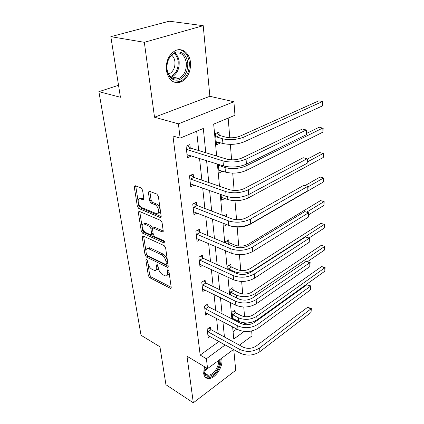 <?xml version="1.0" encoding="UTF-8"?>
<svg xmlns="http://www.w3.org/2000/svg" width="424" height="424" viewBox="0 0 424 424"><rect width="100%" height="100%" fill="white"/><g stroke="black" fill="none" stroke-linecap="round" stroke-linejoin="round"><path stroke-width="0.64" d="M146.476 259.334L145.861 259.992L148.347 275.658L149.683 277.683L170.628 288.431L171.217 287.435L168.948 271.387L167.719 269.828L167.279 270.565L167.581 272.659C167.798 274.869 167.151 275.971 165.636 275.966L162.752 274.741C160.458 273.321 158.984 271.095 158.327 268.069L158.019 265.991L157.05 264.534L156.403 265.196L156.716 267.268C156.954 269.473 156.334 270.57 154.85 270.56L152.089 269.378C149.863 267.995 148.416 265.811 147.753 262.822L147.43 260.765L146.476 259.334M166.346 70.326C168.551 80.359 173.517 84.217 181.244 81.906C187.784 78.186 190.864 71.714 190.477 62.482C189.698 53.201 182.087 47.096 175.154 50.721C168.747 54.659 165.811 61.194 166.346 70.326M204.485 366.712L203.658 373.321C204.204 376.809 205.932 378.563 208.836 378.579C215.058 378.68 222.96 367.237 221.89 359.865L221.582 358.275M142.559 190.132L141.113 187.975L135.018 185.622L134.27 186.894L137.355 206.361L138.765 208.47L160.177 217.486L161.173 216.335L158.343 196.307L156.853 194.097L149.184 191.129L148.384 192.411L149.651 200.96L151.108 203.128L154.787 204.617C158.608 205.947 160.367 214.645 156.663 213.749L141.971 207.686C138.319 206.371 136.533 197.838 140.127 198.729L143.105 199.863L143.853 198.623L142.559 190.132M110.834 36.66L169.245 21.2L203.213 25.679L144.33 42.305L110.834 36.66L120.427 97.266L98.887 91.663L141.033 335.262L159.938 346.8L165.943 384.722L193.323 402.8L186.995 356.213L207.58 368.573L206.409 358.736L200.186 355.079L172.976 136.009L180.126 138.129L178.419 123.84L233.916 101.76L234.965 115.264L213.68 124.137L216.659 156.043M144.33 42.305L154.516 117.231L178.419 123.84M143.1 235.961L142.215 236.989L145.072 255.01L146.428 257.061L167.591 267.337L168.227 266.277L165.614 247.791L164.178 245.644L143.1 235.961M141.287 231.154L138.319 212.429L139.008 211.242L160.59 220.39L162.053 222.568L163.224 230.873L162.498 232.045L153.212 228.022L152.513 229.183L153.313 234.536L154.733 236.656L163.828 240.774C164.936 241.823 165.111 242.592 164.348 243.079L142.671 233.232L141.287 231.154L142.703 230.433L139.756 211.73L138.319 212.429M193.323 402.8L235.723 370.316L233.772 349.625M118.535 85.288L98.887 91.663M200.186 355.079L219.028 341.447M218.19 333.587L216.574 318.424M215.737 310.548L214.025 294.457M213.187 286.576L211.369 269.505M210.532 261.619L208.603 243.487M207.76 235.606L205.709 216.346M204.872 208.476L202.693 188.002M201.861 180.152L199.54 158.375M198.708 150.557L196.651 131.239M210.643 329.305L210.378 326.968L207.188 329.151L208.184 337.774L210.055 336.471M208.067 306.42L207.797 303.987L204.527 306.112L205.561 315.08L207.617 313.718M205.391 282.612L205.105 280.084L201.76 282.146L202.836 291.479L205.105 290.048M202.603 257.84L202.306 255.2L198.877 257.198L200.001 266.913L202.524 265.413M199.699 232.029L199.391 229.283L195.877 231.202L197.043 241.325L199.868 239.746M196.672 205.121L196.349 202.259L192.745 204.092L193.964 214.655L197.155 212.986M193.514 177.047L193.174 174.057L189.48 175.796L190.752 186.825L194.399 185.055M190.212 147.722L189.862 144.595L186.067 146.232L187.397 157.755L191.155 156.08L191.113 155.714M243.35 324.402L245.077 322.918M244.558 316.633L243.768 307.029M242.692 294.018L241.654 281.446M240.753 270.523L239.449 254.734M238.733 246.09L237.17 227.142M236.56 219.722L234.986 200.706M234.143 190.471L232.712 173.146M231.615 159.848L230.338 144.388M229.792 137.774L228.165 118.095M233.083 331.701L236.809 329.051M235.214 312.44L235.007 310.145L232.018 312.186L232.675 319.272M234.737 319.309L233.889 319.897M233.189 289.99L232.972 287.605L229.919 289.592L230.412 294.924M231.085 266.67L230.863 264.194L227.741 266.118L228.059 269.542M228.902 242.433L228.668 239.857L225.473 241.717L225.6 243.069M226.591 216.786L226.384 214.539L224.052 215.816M226.829 224.646L224.036 226.209L223.777 223.448M224.89 198.469L221.619 200.181L221.095 194.547M218.286 164.305L219.102 173.066L222.473 171.137M219.224 135.113L218.954 132.076L215.434 133.587L216.473 144.785L219.955 143.233L219.902 142.607M154.516 117.231L209.875 96.301L203.213 25.679M209.875 96.301L233.916 101.76M245.099 323.162L248.088 324.694M251.676 330.996L252.052 335.866L239.428 345.152M205.773 152.714L203.319 128.456L180.126 138.129M206.409 358.736L225.255 344.898M224.45 337.001L222.907 321.747M222.102 313.829L220.464 297.643M219.659 289.714L217.92 272.531M217.114 264.597L215.265 246.344M214.459 238.41L212.493 219.012M211.693 211.083L209.599 190.461M208.799 182.548L206.573 160.601M233.529 349.487L207.58 368.573M232.628 326.856L233.767 339.004L244.229 331.457M217.406 164.024L219.484 186.237M220.231 194.24L222.181 215.101M222.929 223.114L224.762 242.719M225.515 250.738L227.238 269.171M227.985 277.185L229.607 294.532M230.354 302.535L231.88 318.864M219.049 341.675L225.277 345.131M222.499 171.413L218.837 170.231M191.155 156.08L187.053 154.781M219.955 143.233L216.229 142.162M156.408 269.797C157.76 269.68 158.322 268.583 158.088 266.495L156.716 267.268M157.998 265.88L158.088 266.495M167.247 275.176C168.604 275.033 169.171 273.931 168.959 271.864L167.581 272.659M168.826 270.947L168.959 271.864M147.928 263.649L149.698 274.89L151.034 276.909L171.195 287.292M146.534 254.617L147.806 256.308L168.222 266.24M143.609 236.195L145.957 251.119M146.381 254.114L147.335 255.55L165.63 264.444L166.314 263.765L165.991 261.523C165.328 258.391 163.818 256.128 161.47 254.729L147.992 248.485C146.418 248.448 145.766 249.593 146.036 251.914L146.381 254.114M166.261 264.284L167.703 262.981L166.314 263.765M147.764 248.469L149.381 247.743L150.297 248.019L162.864 253.96C165.217 255.354 166.722 257.612 167.385 260.739L167.703 262.981M163.245 231.027L154.893 227.359L153.949 227.847M164.729 241.876L144.081 232.506L142.671 233.232M144.584 224.185L143.964 223.994C140.572 223.263 142.39 231.281 145.904 232.659L150.997 234.928L151.67 233.794L150.864 228.451L149.449 226.326L144.584 224.185L146.015 223.464L145.39 223.278L143.869 223.983M151.591 234.62L152.417 234.191L153.091 233.057L151.67 233.794M146.015 223.464L150.875 225.6L152.29 227.72L153.091 233.057M142.703 230.433L144.081 232.506M139.973 198.702L141.589 198.04L143.879 198.914M158.343 213.055C161.82 213.532 159.938 205.168 156.255 203.907L154.787 204.617M149.842 191.372L151.124 200.255L152.576 202.423L156.255 203.907M138.357 202.842L138.802 205.672L140.212 207.776L161.194 216.569M135.712 185.882L138.102 201.22M233.693 311.041L235.622 312.817L241.235 315.652C245.47 317.348 249.566 317.035 253.52 314.719L321.615 266.558L325.097 267.565L324.848 271.169L257.018 319.871C251.077 323.395 244.929 323.862 238.564 321.275L232.591 318.376M324.848 271.169L324.8 267.825L256.759 316.32C250.801 319.829 244.632 320.3 238.251 317.73L232.23 314.491M325.097 267.565L324.8 267.825L321.615 266.558M235.622 312.817L232.638 314.868M207.914 335.453L240.117 353.144L239.788 349.45L207.458 331.494M209.112 327.837L211.057 329.702L242.973 347.086C247.515 349.053 251.904 348.724 256.128 346.09L307.506 307.352L311.327 308.455L311.036 312.467L259.875 351.65C253.531 355.651 246.943 356.149 240.117 353.144M311.036 312.467L310.946 308.916L259.605 347.945C253.239 351.936 246.636 352.434 239.788 349.45M311.327 308.455L310.946 308.916L307.506 307.352M211.057 329.702L207.871 331.891M219.69 359.669C220.141 363.092 219.15 366.707 216.712 370.518C212.117 377.757 204.145 378.404 203.933 371.265L204.516 366.734M203.944 369.871L203.96 370.523C204.267 373.655 205.672 375.24 208.184 375.272C210.887 375.017 213.42 373.205 215.79 369.845C217.872 366.622 218.816 363.49 218.63 360.442M205.481 377.387L207.946 377.938C211.311 377.625 214.464 375.373 217.406 371.186C220.173 366.855 221.317 362.737 220.835 358.826M204.803 366.903L204.379 367.232M187.779 62.789C188.039 71.221 185.134 76.919 179.061 79.882C172.706 81.191 168.651 77.751 166.902 69.557C166.568 60.812 169.558 54.998 175.87 52.104C182.299 51.108 186.269 54.67 187.779 62.789M167.003 69.16C168.763 77.205 172.754 80.3 178.981 78.44C184.207 75.451 186.655 70.273 186.332 62.9C184.679 54.638 180.597 51.505 174.078 53.509C168.938 56.636 166.579 61.851 167.003 69.16M171.651 55.184C173.474 56.71 174.577 58.91 174.948 61.782C175.244 67.511 173.342 71.539 169.245 73.861L168.498 74.142M174.089 82.161L180.121 81.572C186.618 77.878 189.671 71.455 189.284 62.302C188.24 55.104 184.997 50.901 179.553 49.682M231.568 288.521L233.603 290.366L239.311 293.085C243.614 294.707 247.791 294.389 251.829 292.131L321.265 245.332L324.805 246.36L324.551 250.001L307.543 261.645M324.551 250.001L324.503 246.54L255.126 293.668C249.036 297.091 242.751 297.569 236.263 295.109L230.142 291.982M324.805 246.36L321.265 245.332M233.603 290.366L230.555 292.364M229.347 265.127L231.509 267.046L237.313 269.637C241.691 271.18 245.947 270.857 250.075 268.662L320.899 223.358L324.503 224.407L324.243 228.086L309.048 237.97M324.243 228.086L324.196 224.503L253.425 270.13C247.208 273.454 240.795 273.941 234.196 271.599L227.969 268.604M324.503 224.407L320.899 223.358M231.509 267.046L228.393 268.98M205.285 312.668L238.028 329.692L237.684 325.844L204.808 308.55M206.43 304.872L208.491 306.812L240.943 323.539C245.57 325.431 250.049 325.086 254.368 322.516L306.849 284.78L310.744 285.909L310.447 289.963L258.19 328.16C251.702 332.072 244.982 332.58 238.028 329.692M310.447 289.963L310.352 286.279L257.914 324.307C251.4 328.203 244.659 328.711 237.684 325.844M310.744 285.909L310.352 286.279L306.849 284.78M208.491 306.812L205.227 308.948M202.545 288.967L235.85 305.254L235.495 301.241L202.052 284.684M203.631 280.99L205.82 283.009L238.834 299C243.546 300.807 248.114 300.462 252.534 297.955L306.17 261.332L310.14 262.488L309.838 266.59L256.435 303.685C249.794 307.495 242.936 308.02 235.85 305.254M309.838 266.59L309.737 262.758L256.144 299.667C249.482 303.462 242.597 303.987 235.495 301.241M310.14 262.488L309.737 262.758L306.17 261.332M205.82 283.009L202.481 285.082M227.026 240.811L229.331 242.804L235.23 245.258C239.687 246.715 244.028 246.381 248.247 244.261L320.523 200.6L324.19 201.67L323.925 205.391L308.879 214.639M323.925 205.391L323.878 201.676L306.7 212.133M324.19 201.67L320.523 200.6M229.331 242.804L227.518 243.869M224.603 215.514L225.722 216.452M305.105 185.542L320.136 177.015L323.867 178.107L323.597 181.864L250.118 224.323C243.795 227.386 237.233 227.932 230.433 225.96M323.597 181.864L323.544 178.016L308.19 186.793M323.867 178.107L320.136 177.015M221.36 197.414L227.852 199.534L227.614 196.794M307.474 159.037L319.728 152.555L323.199 153.472L307.342 161.931M323.258 157.468L323.199 153.472L323.533 153.673L323.258 157.468L248.215 197.96C241.585 200.944 234.801 201.469 227.852 199.534M199.699 264.3L233.582 279.776L233.211 275.589L199.185 259.843M200.711 256.133L203.038 258.232L236.629 273.422C241.431 275.134 246.1 274.773 250.626 272.351L305.466 236.963L309.515 238.14L309.202 242.295L254.601 278.165C247.807 281.865 240.8 282.4 233.582 279.776M309.202 242.295L309.101 238.309L254.305 273.978C247.478 277.651 240.45 278.192 233.211 275.589M309.515 238.14L309.101 238.309L305.466 236.963M203.038 258.232L199.619 260.235M196.731 238.606L231.213 253.181L230.82 248.809L196.195 233.958M197.653 230.232L200.144 232.421L234.329 246.72C239.226 248.332 243.996 247.961 248.634 245.623L304.729 211.613L308.863 212.816L308.545 217.019L252.693 251.533C245.729 255.1 238.569 255.651 231.213 253.181M308.545 217.019L308.434 212.869L252.381 247.155C245.39 250.701 238.203 251.252 230.82 248.809M308.863 212.816L304.729 211.613M200.144 232.421L196.641 234.35M193.641 211.815L228.737 225.398L228.329 220.83L193.079 206.965M194.452 203.223L197.123 205.508L231.928 218.832C236.921 220.321 241.797 219.95 246.545 217.703L303.966 185.219L308.179 186.449L307.856 190.699L250.695 223.708C243.562 227.132 236.242 227.699 228.737 225.398M307.856 190.699L307.745 186.385L250.372 219.134C243.206 222.536 235.861 223.098 228.329 220.83M308.179 186.449L303.966 185.219M197.123 205.508L193.529 207.357M306.594 133.396L319.309 127.168L323.183 128.313L322.903 132.145L322.844 128L245.904 165.975C239.094 168.789 232.14 169.33 225.043 167.591L218.376 165.249M218.832 170.178L225.441 172.096L225.043 167.591M322.903 132.145L246.233 170.485C239.443 173.326 232.516 173.861 225.441 172.096M220.268 164.931L218.832 165.614M190.408 183.857L226.151 196.344L225.722 191.563L189.825 178.796M191.097 175.032L193.975 177.428L229.416 189.666C234.509 191.033 239.496 190.646 244.367 188.51L303.171 157.717L307.024 158.777L248.268 189.825C240.922 193.063 233.407 193.641 225.722 191.563M307.14 163.282L307.024 158.777L307.469 158.979L307.517 160.776L307.14 163.282L248.612 194.611C241.293 197.876 233.804 198.453 226.151 196.344M193.975 177.428L190.286 179.182M216.611 133.083L219.69 135.468L226.013 137.222C230.815 138.24 235.527 137.869 240.154 136.12L318.875 100.806L322.473 101.537L243.821 137.111C236.846 139.761 229.739 140.317 222.51 138.77L215.715 136.634M216.192 141.775L222.923 143.471L222.51 138.77M322.537 105.846L322.473 101.537L322.823 101.977L322.537 105.846L244.16 141.823C237.212 144.499 230.131 145.05 222.923 143.471M219.69 135.468L216.182 136.994M187.037 154.659L223.437 165.932L222.992 160.929L186.428 149.37M187.567 145.586L190.683 148.103L226.787 159.138C231.986 160.362 237.09 159.97 242.088 157.951L302.339 129.039L306.271 129.988L246.068 159.138C238.527 162.196 230.836 162.79 222.992 160.929M306.393 134.684L306.271 129.988L306.732 130.332L306.393 134.684L246.429 164.152C238.919 167.242 231.255 167.835 223.437 165.932M190.683 148.103L186.899 149.746M146.741 259.514L145.861 259.992M168.18 270.046L167.279 270.565M157.293 264.698L156.403 265.196M171.232 287.721L170.247 288.315M151.034 276.909L149.683 277.683M149.698 274.89L148.347 275.658M168.243 266.67L167.247 267.237M147.806 256.308L146.428 257.061M146.418 254.283L145.072 255.01M143.619 236.263L142.215 236.989M167.385 260.739L165.991 261.523M162.864 253.96L161.47 254.729M150.297 248.019L148.904 248.766M163.224 231.446L162.238 231.965M154.893 227.359L153.462 228.096M164.841 242.645L164.146 243.016M152.29 227.72L150.864 228.451M150.875 225.6L149.449 226.326M143.826 199.386L142.925 199.81M142.067 198.183L140.604 198.872M152.576 202.423L151.108 203.128M151.124 200.255L149.651 200.96M149.863 191.722L148.384 192.411M161.157 216.993L160.177 217.486M140.212 207.776L138.765 208.47M138.802 205.672L137.355 206.361M135.744 186.226L134.27 186.894M238.564 321.275L238.251 317.73M257.018 319.871L256.759 316.32M259.875 351.65L259.605 347.945M208.905 367.597L204.045 371.302M203.96 370.496L207.119 368.297M174.98 53.133C177.301 55.083 178.695 57.892 179.156 61.554C179.511 68.858 177.084 73.983 171.863 76.935L170.946 77.279M170.321 76.696C175.854 74.163 178.472 69.107 178.175 61.528C177.73 58.03 176.405 55.337 174.2 53.45M236.507 297.876L236.263 295.109M255.296 296.074L255.126 293.668M234.26 272.351L234.196 271.599M253.451 270.523L253.425 270.13M258.19 328.16L257.914 324.307M256.435 303.685L256.144 299.667M250.118 224.323L250.096 224.036M248.215 197.96L247.992 194.923M254.601 278.165L254.305 273.978M252.693 251.533L252.381 247.155M250.695 223.708L250.372 219.134M246.233 170.485L245.904 165.975M248.612 194.611L248.268 189.825M244.16 141.823L243.821 137.111M246.429 164.152L246.068 159.138M171.153 288.119L170.628 288.431M168.158 267.014L167.591 267.337M149.381 247.743L147.992 248.485M163.139 231.705L162.498 232.045M154.643 227.285L153.212 228.022M164.782 242.846L164.348 243.079M145.39 223.278L143.964 223.994M143.752 199.561L143.105 199.863M141.589 198.04L140.127 198.729M161.078 217.21L160.404 217.549M204.58 373.078L208.184 375.272M203.96 370.523L203.933 371.265M169.245 73.861L168.259 73.654M178.981 78.44L171.863 76.935L170.899 77.242"/></g></svg>
